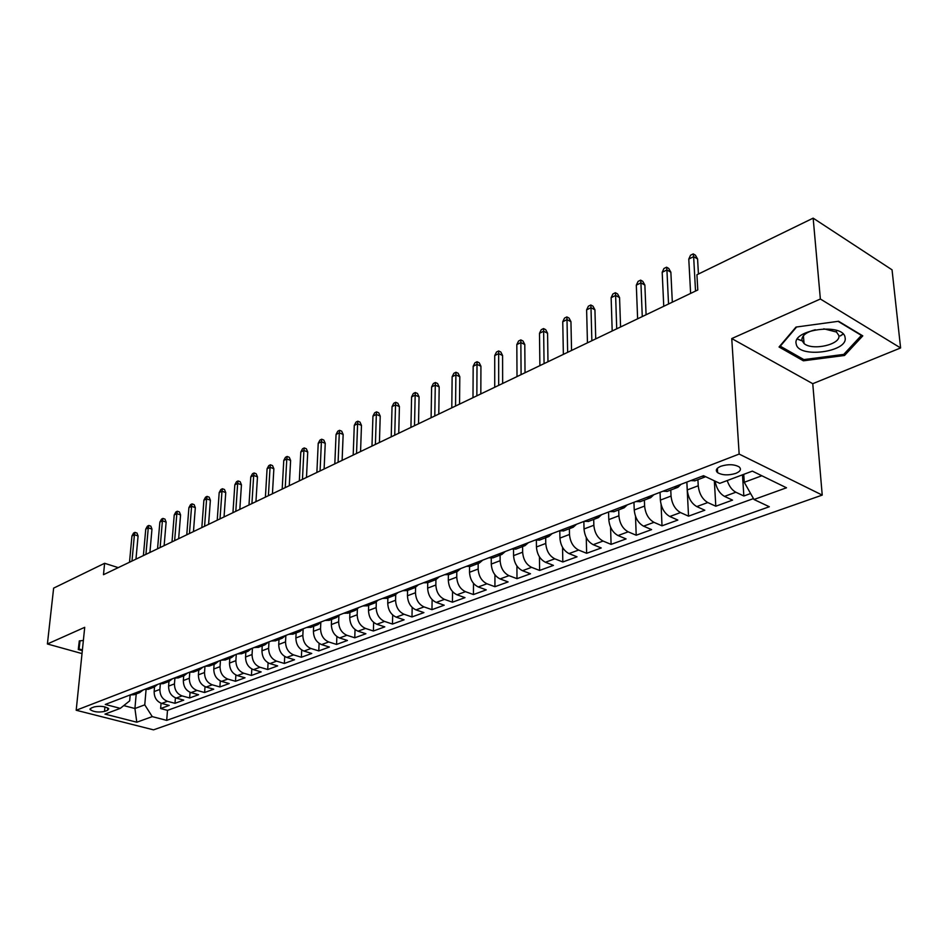 <?xml version="1.0" encoding="UTF-8"?>
<svg xmlns="http://www.w3.org/2000/svg" width="948" height="948" viewBox="0 0 948 948"><rect width="100%" height="100%" fill="white"/><g stroke="black" fill="none" stroke-linecap="round" stroke-linejoin="round"><path stroke-width="1.42" d="M797.327 339.111L801.463 340.652M801.996 340.794L803.868 341.244M720.907 466.226C716.261 468.253 715.171 470.398 717.624 472.673C722.423 475.327 728.479 475.564 735.778 473.396C740.518 471.369 741.62 469.189 739.096 466.866C734.226 464.236 728.171 464.022 720.907 466.226M900.6 347.952L820.364 299.011L731.749 338.566L812.756 383.691L900.6 347.952L892.044 269.825L813.159 218.147L696.934 274.754L697.787 289.981L103.486 574.701L104.612 563.29L53.633 588.127L47.4 643.976L82.014 653.587M812.756 383.691L822.224 495.093L153.517 729.853L76.195 710.253L739.156 454.068L822.224 495.093M154.536 686.945L154.145 691.578C154.168 697.538 156.669 701.484 161.67 703.416L169.206 705.419L160.627 708.547L161.065 703.226M160.331 684.077L159.892 689.409C159.916 695.394 162.428 699.351 167.429 701.295L174.989 703.309L175.416 697.835M174.989 703.309L183.746 700.122L176.174 698.072C171.161 696.128 168.637 692.135 168.59 686.115L168.969 681.434L165.035 681.612M183.711 675.817L183.343 680.534C183.402 686.613 185.95 690.642 190.986 692.633L198.582 694.718L189.647 697.965L190.074 692.324M198.748 670.082L198.405 674.834C198.476 680.972 201.047 685.049 206.107 687.063L213.738 689.196L204.614 692.514L205.029 686.684M214.118 664.216L213.786 669.015C213.881 675.213 216.464 679.337 221.548 681.387L229.215 683.555L219.889 686.945L220.292 680.925M229.807 658.232L229.499 663.079C229.617 669.324 232.224 673.495 237.32 675.58L245.011 677.796L235.495 681.268L235.886 675.023M245.852 652.117L245.544 657.011C245.686 663.316 248.317 667.534 253.436 669.655L261.162 671.907L251.433 675.45L251.824 668.992M262.24 645.861L261.956 650.802C262.122 657.177 264.765 661.443 269.907 663.6L277.657 665.899L267.715 669.513L268.094 662.818M278.996 639.473L278.724 644.462C278.913 650.897 281.592 655.21 286.746 657.402L294.52 659.749L284.364 663.458L284.72 656.49M296.12 632.932L295.871 637.968C296.084 644.474 298.786 648.835 303.964 651.075L311.762 653.468L301.381 657.248L301.725 650.008M313.646 626.249L313.409 631.332C313.646 637.897 316.371 642.317 321.573 644.593L329.394 647.034L318.777 650.909L319.109 643.372M331.563 619.423L331.35 624.554C331.622 631.178 334.36 635.658 339.585 637.968L347.442 640.469L336.564 644.427L336.872 636.558M349.907 612.42L349.717 617.61C350.013 624.305 352.774 628.832 358.012 631.19L365.892 633.738L354.765 637.791L355.05 629.567M368.677 605.262L368.511 610.5C368.831 617.266 371.628 621.852 376.877 624.258L384.781 626.853L373.394 631.001L373.654 622.386M387.886 597.927L387.744 603.224C388.099 610.062 390.92 614.695 396.193 617.148L404.109 619.814L392.46 624.057L392.685 615.015M407.569 590.426L407.45 595.771C407.841 602.679 410.685 607.384 415.971 609.872L423.91 612.598L411.977 616.947L412.179 607.443M427.726 582.736L427.643 588.127C428.058 595.119 430.925 599.883 436.234 602.418L444.197 605.203L431.968 609.659L432.122 599.646M448.392 574.832L448.321 580.306C448.783 587.369 451.675 592.192 456.995 594.787L464.97 597.631L452.445 602.193L452.551 591.623M469.556 566.655L469.521 572.284C470.018 579.418 472.945 584.312 478.278 586.954L486.265 589.869L473.431 594.55L473.49 583.352M491.265 558.206L491.265 564.06C491.799 571.277 494.749 576.23 500.094 578.932L508.104 581.918L494.939 586.705L494.927 574.82M513.532 549.449L513.567 555.623C514.148 562.922 517.11 567.947 522.478 570.696L530.489 573.753L516.992 578.671L516.921 565.992M536.367 540.396L536.438 546.972C537.066 554.355 540.064 559.439 545.432 562.259L553.454 565.387L539.602 570.435L539.448 556.867M559.806 530.987L559.924 538.097C560.588 545.55 563.622 550.717 569.001 553.585L577.036 556.796L562.816 561.974L562.555 547.387M583.861 521.459L584.027 528.972C584.75 536.521 587.796 541.758 593.199 544.685L601.233 547.968L586.634 553.288L586.267 537.528M608.569 512.003L608.794 519.611C609.552 527.242 612.645 532.551 618.037 535.549L626.071 538.914L611.093 544.377L610.571 527.207M633.951 502.298L634.236 509.988C635.053 517.703 638.158 523.095 643.562 526.164L651.608 529.612L636.203 535.229L635.515 516.316M660.045 492.32L660.377 500.094C661.254 507.903 664.394 513.378 669.798 516.506L677.832 520.061L662.012 525.82L661.088 504.561M686.873 482.07L687.264 489.926C688.201 497.83 691.365 503.388 696.78 506.588L704.802 510.225L688.532 516.162L686.826 482.082M715.088 481.134C716.498 488.481 719.65 493.564 724.521 496.385L732.531 500.117L715.799 506.22L714.342 480.79M104.517 711.45L107.562 710.301L108.759 708.796C105.347 706.355 100.512 705.715 94.267 706.888L91.233 708.049L90.06 709.519C93.449 711.96 98.26 712.6 104.517 711.45L104.955 706.888M136.204 693.936L134.924 708.511L144.76 704.85L152.261 716.629L166.694 720.373L769.314 506.742L753.98 499.501L786.496 487.782L752.345 471.12L719.757 483.35L703.546 475.695L105.275 704.459L120.289 708.357L129.663 700.88L130.184 695.038M152.261 716.629L136.796 722.21L104.979 714.105L120.289 708.357M697.906 479.676L698.238 485.779L687.264 489.926M670.769 490.021L671.042 496.065L660.377 500.094M644.379 500.094L644.604 506.066L634.236 509.988M618.7 509.894L618.89 515.795L608.794 519.611M593.709 519.421L593.851 525.263L584.027 528.972M569.381 528.7L569.487 534.471L559.924 538.097M545.681 537.741L545.764 543.453L536.438 546.972M522.609 546.546L522.644 552.198L513.567 555.623M500.106 555.125L500.117 560.718L491.265 564.06M478.183 563.491L478.159 569.025L469.521 572.284M456.794 571.644L456.746 577.119L448.321 580.306M439.339 576.716L435.914 579.607L435.855 585.023L427.643 588.127M415.579 587.369L415.473 592.737L407.45 595.771M395.707 594.882L395.577 600.262L387.744 603.224M376.309 602.158L376.143 607.609L368.511 610.5M357.372 609.197L357.183 614.778L349.717 617.61M338.874 616.01L338.649 621.793L331.35 624.554M320.803 622.611L320.543 628.643L313.409 631.332M303.147 628.962L302.839 635.338L295.871 637.968M285.869 635.409L285.538 641.879L278.724 644.462M268.983 641.867L268.616 648.278L261.956 650.802M252.452 648.183L252.061 654.535L245.544 657.011M236.277 654.369L235.874 660.661L229.499 663.079M220.446 660.424L220.031 666.657L213.786 669.015M204.958 666.349L204.519 672.523L198.405 674.834M189.778 672.381L189.327 678.27L183.343 680.534M174.894 678.306L174.456 683.899L168.59 686.115M160.627 708.547L167.5 710.36L753.47 498.589M727.211 480.553C729.166 486.288 732.046 490.187 735.838 492.225L743.848 495.994L750.615 493.529M715.799 506.22L707.777 502.547C702.373 499.312 699.186 493.718 698.238 485.779M688.532 516.162L680.498 512.572C675.095 509.42 671.942 503.909 671.042 496.065M662.012 525.82L653.978 522.336C648.562 519.243 645.446 513.816 644.604 506.066M636.203 535.229L628.169 531.828C622.765 528.806 619.672 523.462 618.89 515.795M611.093 544.377L603.047 541.059C597.655 538.109 594.586 532.835 593.851 525.263M586.634 553.288L578.6 550.053C573.208 547.162 570.175 541.972 569.487 534.471M562.816 561.974L554.793 558.81C549.413 555.978 546.404 550.859 545.764 543.453M539.602 570.435L531.591 567.342C526.223 564.57 523.237 559.521 522.644 552.198M516.992 578.671L508.981 575.661C503.625 572.947 500.674 567.959 500.117 560.718M494.939 586.705L486.94 583.767C481.596 581.1 478.669 576.183 478.159 569.025M473.431 594.55L465.444 591.671C460.124 589.064 457.22 584.205 456.746 577.119M452.445 602.193L444.482 599.385C439.161 596.825 436.293 592.038 435.855 585.023M431.968 609.659L424.017 606.91C418.72 604.397 415.876 599.669 415.473 592.737M411.977 616.947L404.049 614.257C398.764 611.792 395.944 607.123 395.577 600.262M392.46 624.057L384.556 621.426C379.283 619.008 376.486 614.399 376.143 607.609M373.394 631.001L365.513 628.429C360.264 626.059 357.491 621.509 357.183 614.778M354.765 637.791L346.909 635.279C341.683 632.944 338.922 628.453 338.649 621.793M336.564 644.427L328.731 641.962C323.517 639.675 320.791 635.231 320.543 628.643M318.777 650.909L310.956 648.503C305.766 646.252 303.064 641.855 302.839 635.338M301.381 657.248L293.596 654.89C288.417 652.674 285.739 648.337 285.538 641.879M284.364 663.458L276.603 661.135C271.448 658.967 268.794 654.677 268.616 648.278M267.715 669.513L259.989 667.25C254.858 665.117 252.215 660.875 252.061 654.535M251.433 675.45L243.731 673.234C238.623 671.125 236.005 666.942 235.874 660.661M235.495 681.268L227.816 679.076C222.733 677.014 220.137 672.879 220.031 666.657M219.889 686.945L212.245 684.812C207.174 682.773 204.602 678.685 204.519 672.523M204.614 692.514L196.994 690.417C191.946 688.426 189.399 684.373 189.327 678.27M189.647 697.965L182.063 695.915C177.039 693.948 174.503 689.943 174.456 683.899M135.742 692.81L139.629 692.633L143.112 690.002M130.03 695.003L134.355 694.647M146.063 689.694L144.76 704.85M820.364 299.011L813.159 218.147M731.749 338.566L739.156 454.068M76.195 710.253L84.716 627.327L47.4 643.976M118.251 567.627L104.612 563.29M123.75 705.596L134.924 708.511L136.796 722.21M743.742 474.344L744.263 482.283L761.848 475.754M167.5 710.36L166.694 720.373M743.848 495.994L742.485 474.818M144.404 689.504L148.741 689.16M157.629 684.444L154.145 687.099L150.234 687.276M159.086 683.887L163.435 683.555M172.441 678.78L168.957 681.446L162.997 683.721M174.077 678.152L178.437 677.832M187.574 672.997L184.09 675.675L180.156 675.829M189.387 672.298L193.771 671.978M203.038 667.084L199.542 669.774L195.608 669.928M205.041 666.314L209.425 666.006M218.834 661.04L215.35 663.754L211.392 663.884M221.026 660.199L225.434 659.903M234.986 654.867L231.49 657.592L227.532 657.711M237.379 653.954L241.799 653.658M251.493 648.55L247.997 651.3L244.027 651.406M254.1 647.555L258.531 647.283M268.367 642.104L264.883 644.853L260.901 644.96M271.199 641.014L275.643 640.753M285.632 635.492L282.149 638.265L278.155 638.36M288.702 634.331L293.145 634.07M303.301 628.737L299.805 631.534L295.812 631.605M306.595 627.481L311.051 627.244M321.372 621.829L317.888 624.637L313.883 624.696M324.927 620.466L329.383 620.253M339.87 614.754L336.398 617.575L332.381 617.622M343.686 613.297L348.153 613.083M358.818 607.514L355.346 610.346L351.317 610.382M362.906 605.95L367.386 605.76M378.216 600.096L374.756 602.94L370.727 602.964M382.601 598.425L387.08 598.247M398.089 592.488L394.641 595.356L390.612 595.356M402.77 590.699L407.261 590.545M418.459 584.703L415.023 587.582L410.982 587.559M423.46 582.795L427.939 582.653M427.489 582.83L435.914 579.607L431.873 579.572M444.659 574.689L449.151 574.559M460.752 568.527L457.339 571.443L453.298 571.383M466.416 566.371L470.907 566.264M482.722 560.138L479.321 563.053L475.28 562.982M488.741 557.827L493.221 557.756M505.248 551.523L501.871 554.45L497.83 554.355M511.647 549.07L516.127 549.011M528.38 542.671L525.026 545.621L520.985 545.503M535.17 540.076L539.649 540.04M552.127 533.594L548.797 536.556L544.756 536.414M559.332 530.833L563.799 530.833M576.526 524.268L573.208 527.242L569.179 527.076M584.158 521.341L588.625 521.364M601.589 514.681L598.307 517.667L594.278 517.478M609.683 511.588L614.126 511.636M627.351 504.822L624.092 507.832L620.087 507.607M635.918 501.551L640.35 501.622M653.847 494.702L650.624 497.712L646.619 497.451M662.913 491.23L667.333 491.337M681.091 484.274L677.915 487.296L673.921 487.011M690.689 480.6L695.097 480.743M753.98 499.501L744.263 482.283M705.656 476.69L702.03 476.275M83.365 640.504L79.3 640.884L78.281 649.51L82.322 650.636M838.601 321.277L795.988 327.072L779.043 346.992L803.383 360.809L844.538 355.464L862.787 335.865L838.601 321.277M840.343 335.959L843.199 334.087M844.372 353.723L844.538 355.464M803.252 359.245L803.383 360.809M135.967 559.13L138.088 535.976L134.415 534.743L131.985 561.05M131.95 535.976L133.585 533.06L134.948 532.373L134.415 534.743L131.95 535.976L129.509 562.235M134.948 532.373L136.986 533.06L138.088 535.976M82.393 649.925L79.063 648.989L80.047 640.812M79.905 640.824L79.063 648.989M796.237 344.065C798.275 358.64 848.531 352.123 845.083 337.571C843.708 322.439 791.556 329.537 796.237 344.065M815.292 329.738C806.061 332.191 801.593 335.734 801.89 340.368L804.058 343.531C812.412 351.056 841.267 344.456 838.826 335.438L836.491 332.025L823.788 328.802M843.116 334.004L840.212 335.912M801.581 340.569L797.398 339.005M838.091 321.348L861.4 335.402L843.744 354.398L803.857 359.588L780.275 346.186L796.616 326.977M780.228 345.593L780.275 346.186M149.914 552.459L151.964 529.103L148.279 527.846L145.921 554.367M145.755 529.103L147.402 526.164L148.8 525.465L148.279 527.846L145.755 529.103L143.385 555.587M148.8 525.465L150.851 526.164L151.964 529.103M164.134 545.645L166.125 522.087L162.416 520.819L160.129 547.565M159.857 522.099L161.504 519.137L162.926 518.426L162.416 520.819L159.857 522.099L157.546 548.797M162.926 518.426L164.976 519.125L166.125 522.087M178.651 538.689L180.57 514.942L176.849 513.638L174.645 540.609M174.231 514.942L175.89 511.956L177.335 511.233L176.849 513.638L174.231 514.942L172.003 541.877M177.335 511.233L179.409 511.956L180.57 514.942M193.463 531.591L195.312 507.642L191.579 506.315L189.446 533.511M188.901 507.642L190.572 504.632L192.053 503.886L191.579 506.315L188.901 507.642L186.768 534.802M192.053 503.886L194.127 504.632L195.312 507.642M208.596 524.339L210.373 500.189L206.617 498.838L204.578 526.27M203.891 500.2L205.562 497.155L207.067 496.397L206.617 498.838L203.891 500.2L201.829 527.586M207.067 496.397L209.153 497.155L210.373 500.189M224.048 516.944L225.743 492.581L221.974 491.194L220.019 518.864M219.189 492.581L220.86 489.524L222.413 488.753L221.974 491.194L219.189 492.581L217.222 520.215M222.413 488.753L224.498 489.512L225.743 492.581M239.82 509.384L241.444 484.807L237.664 483.397L235.803 511.304M234.82 484.819L236.49 481.726L238.078 480.932L237.664 483.397L234.82 484.819L232.935 512.678M238.078 480.932L240.176 481.714L241.444 484.807M255.948 501.658L257.477 476.868L253.685 475.434L251.919 503.589M250.782 476.88L252.464 473.763L254.076 472.957L253.685 475.434L250.782 476.88L248.992 504.988M254.076 472.957L256.185 473.751L257.477 476.868M272.432 493.766L273.865 468.75L270.062 467.293L268.403 495.697M267.087 468.762L268.782 465.622L270.429 464.793L270.062 467.293L267.087 468.762L265.404 497.131M270.429 464.793L272.538 465.61L273.865 468.75M289.27 485.696L290.621 460.455L286.794 458.962L285.241 487.627M283.76 460.479L285.455 457.303L287.137 456.462L286.794 458.962L283.76 460.479L282.184 489.085M287.137 456.462L289.259 457.291L290.621 460.455M306.488 477.436L307.733 451.983L303.905 450.454L302.459 479.368M300.8 452.006L302.507 448.795L304.225 447.942L303.905 450.454L300.8 452.006L299.331 480.873M304.225 447.942L306.358 448.783L307.733 451.983M324.109 468.999L325.247 443.309L321.408 441.756L320.08 470.931M318.22 443.332L319.938 440.097L321.704 439.22L321.408 441.756L318.22 443.332L316.881 472.471M321.704 439.22L323.825 440.085L325.247 443.309M342.121 460.373L343.152 434.445L339.301 432.857L338.092 462.304M336.054 434.468L337.761 431.21L339.562 430.309L339.301 432.857L336.054 434.468L334.822 463.868M339.562 430.309L341.707 431.198L343.152 434.445M360.56 451.544L361.472 425.379L357.609 423.756L356.531 453.464M354.279 425.403L355.998 422.109L357.846 421.196L357.609 423.756L354.279 425.403L353.189 455.076M357.846 421.196L359.991 422.097L361.472 425.379M379.425 442.503L380.219 416.089L376.344 414.43L375.408 444.422M372.943 416.125L374.661 412.807L376.557 411.859L376.344 414.43L372.943 416.125L371.983 446.07M376.557 411.859L378.702 412.783L380.219 416.089M398.741 433.248L399.416 406.597L395.529 404.891L394.735 435.168M392.045 406.633L393.764 403.267L395.707 402.308L395.529 404.891L392.045 406.633L391.216 436.85M395.707 402.308L397.864 403.256L399.416 406.597M418.518 423.768L419.063 396.868L415.165 395.126L414.525 425.688M411.598 396.904L413.328 393.515L415.307 392.531L415.165 395.126L411.598 396.904L410.922 427.406M415.307 392.531L417.476 393.491L419.063 396.868M438.782 414.063L439.185 386.903L435.274 385.125L434.788 415.971M431.624 386.95L433.355 383.525L435.393 382.506L435.274 385.125L431.624 386.95L431.103 417.736M435.393 382.506L437.561 383.502L439.185 386.903M459.543 404.121L459.804 376.7L455.893 374.875L455.561 406.028M452.137 376.747L453.879 373.287L455.964 372.256L455.893 374.875L452.137 376.747L451.793 407.83M455.964 372.256L458.133 373.263L459.804 376.7M480.826 393.918L480.932 366.236L477.01 364.376L476.856 395.826M473.171 366.284L474.912 362.8L477.045 361.733L477.01 364.376L473.171 366.284L472.993 397.674M477.045 361.733L479.214 362.776L480.932 366.236M502.653 383.466L502.582 355.512L498.66 353.604L498.695 385.362M494.726 355.571L496.468 352.04L498.648 350.95L498.66 353.604L494.726 355.571L494.726 387.27M498.648 350.95L500.828 352.016L502.582 355.512M525.026 372.742L524.789 344.515L520.855 342.572L521.092 374.638M516.826 344.574L518.568 341.019L520.808 339.905L520.855 342.572L516.826 344.574L517.016 376.581M520.808 339.905L523 340.984L524.789 344.515M547.98 361.745L547.577 333.246L543.631 331.243L544.069 363.629M539.495 333.305L541.237 329.714L543.536 328.565L543.631 331.243L539.495 333.305L539.886 365.632M543.536 328.565L545.728 329.679L547.577 333.246M571.549 350.464L570.945 321.668L566.999 319.618L567.651 352.324M562.756 321.739L564.498 318.113L566.857 316.928L566.999 319.618L562.756 321.739L563.361 354.386M566.857 316.928L569.049 318.066L570.945 321.668M595.735 338.874L594.929 309.795L590.983 307.697L591.86 340.735M586.622 309.866L588.376 306.204L590.805 304.995L590.983 307.697L586.622 309.866L587.452 342.844M590.805 304.995L592.986 306.157L594.929 309.795M620.573 326.977L619.565 297.601L615.619 295.444L616.721 328.814M611.14 297.672L612.894 293.975L615.382 292.731L615.619 295.444L611.14 297.672L612.195 330.982M615.382 292.731L617.575 293.927L619.565 297.601M646.086 314.748L644.865 285.075L640.919 282.86L642.27 316.573M636.309 285.158L638.063 281.414L640.623 280.134L640.919 282.86L636.309 285.158L637.625 318.801M640.623 280.134L642.815 281.366L644.865 285.075M672.322 302.187L670.864 272.206L666.918 269.931L668.53 304M662.19 272.289L663.932 268.509L666.562 267.194L666.918 269.931L662.19 272.289L663.754 306.287M666.562 267.194L668.755 268.462L670.864 272.206M698.427 274.031L697.586 258.97L693.64 256.647L695.536 291.06M688.781 259.065L690.523 255.249L693.225 253.898L693.64 256.647L688.781 259.065L690.618 293.418M693.225 253.898L695.417 255.19L697.586 258.97M159.892 689.409L154.145 691.578M167.429 701.295L161.67 703.416M735.838 492.225L724.521 496.385M707.777 502.547L696.78 506.588M680.498 512.572L669.798 516.506M653.978 522.336L643.562 526.164M628.169 531.828L618.037 535.549M603.047 541.059L593.199 544.685M578.6 550.053L569.001 553.585M554.793 558.81L545.432 562.259M531.591 567.342L522.478 570.696M508.981 575.661L500.094 578.932M486.94 583.767L478.278 586.954M465.444 591.671L456.995 594.787M444.482 599.385L436.234 602.418M424.017 606.91L415.971 609.872M404.049 614.257L396.193 617.148M384.556 621.426L376.877 624.258M365.513 628.429L358.012 631.19M346.909 635.279L339.585 637.968M328.731 641.962L321.573 644.593M310.956 648.503L303.964 651.075M293.596 654.89L286.746 657.402M276.603 661.135L269.907 663.6M259.989 667.25L253.436 669.655M243.731 673.234L237.32 675.58M227.816 679.076L221.548 681.387M212.245 684.812L206.107 687.063M196.994 690.417L190.986 692.633M182.063 695.915L176.174 698.072M107.788 707.919L107.562 710.301M717.375 468.3L717.624 472.673M139.629 692.633L133.917 694.813M154.145 687.099L148.303 689.326M184.09 675.675L177.999 677.998M199.542 669.774L193.321 672.144M215.35 663.754L208.987 666.171M231.49 657.592L224.984 660.069M247.997 651.3L241.349 653.824M264.883 644.853L258.081 647.448M282.149 638.265L275.193 640.919M299.805 631.534L292.695 634.248M317.888 624.637L310.612 627.41M336.398 617.575L328.944 620.419M355.346 610.346L347.715 613.261M374.756 602.94L366.935 605.926M394.641 595.356L386.63 598.413M415.023 587.582L406.811 590.711M457.339 571.443L448.7 574.737M479.321 563.053L470.457 566.43M501.871 554.45L492.782 557.922M525.026 545.621L515.688 549.188M548.797 536.556L539.211 540.206M573.208 527.242L563.361 530.999M598.307 517.667L588.187 521.53M624.092 507.832L613.7 511.801M650.624 497.712L639.924 501.788M677.915 487.296L666.906 491.502M705.691 476.702L694.671 480.909M90.143 708.76L90.06 709.519M803.406 335.722L804.058 343.531M836.337 330.295L836.491 332.025"/></g></svg>
